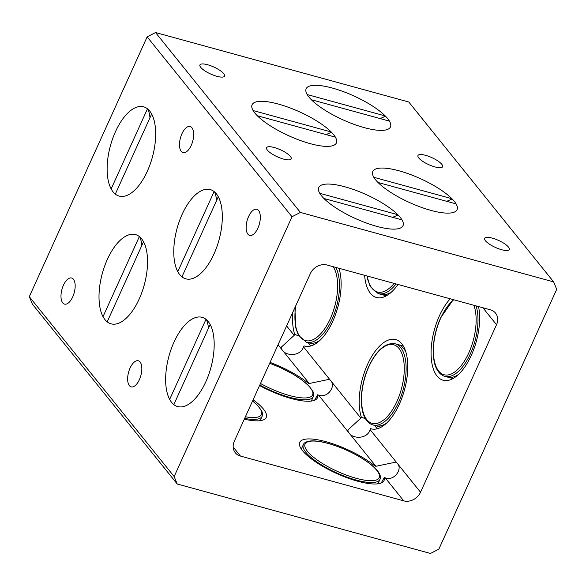 <?xml version="1.0" encoding="UTF-8"?>
<svg xmlns="http://www.w3.org/2000/svg" width="586" height="586" viewBox="0 0 586 586"><rect width="100%" height="100%" fill="white"/><g stroke="black" fill="none" stroke-linecap="round" stroke-linejoin="round"><path stroke-width="0.88" d="M364.243 127.631A46.272 13.126 24.4 0 0 390.452 126.957A46.272 13.126 24.4 0 0 332.379 88.054A46.272 13.126 24.4 0 0 306.17 88.72A46.272 13.126 24.4 0 0 364.243 127.631A46.257 13.119 24.4 0 0 389.434 121.134L311.364 99.723A46.257 13.119 24.4 0 0 364.243 127.623M310.177 143.636A46.272 13.126 24.4 0 0 336.386 142.962A46.272 13.126 24.4 0 0 278.306 104.059A46.272 13.126 24.4 0 0 252.097 104.726A46.272 13.126 24.4 0 0 310.177 143.636A46.257 13.119 24.4 0 0 335.368 137.139L257.291 115.728A46.257 13.119 24.4 0 0 310.17 143.629M430.878 210.374A46.272 13.126 24.4 0 0 457.087 209.707A46.272 13.126 24.4 0 0 399.015 170.797A46.272 13.126 24.4 0 0 372.806 171.471A46.272 13.126 24.4 0 0 430.878 210.374A46.257 13.119 24.4 0 0 456.069 203.884L377.992 182.473A46.257 13.119 24.4 0 0 430.878 210.367M376.813 226.379A46.272 13.126 24.4 0 0 403.022 225.713A46.272 13.126 24.4 0 0 344.942 186.809A46.272 13.126 24.4 0 0 318.733 187.476A46.272 13.126 24.4 0 0 376.813 226.379A46.257 13.119 24.4 0 0 401.996 219.889L323.926 198.478A46.257 13.119 24.4 0 0 376.805 226.379M298.838 335.983L294.663 334.32L294.194 335.346L281.236 347.212L281.595 349.168A13.529 3.838 24.4 0 0 282.525 350.325C285.953 356.046 300.369 356.72 303.511 346.919L303.98 345.887A46.272 21.755 -74.7 0 0 304.61 346.084A46.272 21.755 -74.7 0 0 332.782 321.245A46.272 21.755 -74.7 0 0 338.935 268.278M399.418 403.996A46.272 21.755 -74.7 0 0 395.726 339.58A46.272 21.755 -74.7 0 0 367.547 364.419A46.272 21.755 -74.7 0 0 361.313 417.115L360.851 418.126L347.894 429.985L348.252 431.948A13.529 3.838 24.4 0 0 349.183 433.098C352.611 438.826 367.026 439.5 370.169 429.699L370.645 428.652A46.272 21.755 -74.7 0 0 371.246 428.835A46.272 21.755 -74.7 0 0 399.418 403.996M450.224 298.801A46.272 21.755 -74.7 0 0 439.412 315.825A46.272 21.755 -74.7 0 0 443.111 380.241A46.272 21.755 -74.7 0 0 471.283 355.402A46.272 21.755 -74.7 0 0 478.542 306.566M314.55 400.275L317.575 394.81L318.564 395.081C327.486 398.656 335.749 386.467 331.163 381.259A13.529 6.358 -74.7 0 0 330.233 380.102L328.929 379.384L309.247 383.508L308.221 383.229A46.272 13.126 24.4 0 0 270.065 362.404M259.561 385.559A46.272 13.126 24.4 0 0 291.191 398.502A46.272 13.126 24.4 0 0 317.4 397.835A46.272 13.126 24.4 0 0 317.575 394.81M244.303 419.188A46.272 13.126 24.4 0 0 266.227 417.437A46.272 13.126 24.4 0 0 253.108 399.791M381.222 483.011L384.218 477.583L385.222 477.854C394.144 481.436 402.406 469.247 397.821 464.031A13.529 6.358 -74.7 0 0 396.89 462.881L395.587 462.164L375.904 466.288L374.901 466.009A46.272 13.126 24.4 0 0 325.955 441.676A46.272 13.126 24.4 0 0 299.746 442.349A46.272 13.126 24.4 0 0 357.826 481.253A46.272 13.126 24.4 0 0 384.035 480.579A46.272 13.126 24.4 0 0 384.218 477.583M147.335 171.244A46.272 21.755 -74.7 0 0 143.643 106.828A46.272 21.755 -74.7 0 0 115.471 131.667A46.272 21.755 -74.7 0 0 119.163 196.083A46.272 21.755 -74.7 0 0 147.335 171.244M139.212 298.992A46.272 21.755 -74.7 0 0 135.513 234.576A46.272 21.755 -74.7 0 0 107.341 259.415A46.272 21.755 -74.7 0 0 111.032 323.831A46.272 21.755 -74.7 0 0 139.212 298.992M213.971 253.994A46.272 21.755 -74.7 0 0 210.279 189.578A46.272 21.755 -74.7 0 0 182.1 214.417A46.272 21.755 -74.7 0 0 185.799 278.833A46.272 21.755 -74.7 0 0 213.971 253.994A46.257 21.748 -74.7 0 0 218.292 196.742L181.953 276.848A46.257 21.748 -74.7 0 0 213.963 253.987M205.847 381.735A46.272 21.755 -74.7 0 0 202.148 317.326A46.272 21.755 -74.7 0 0 173.976 342.165A46.272 21.755 -74.7 0 0 177.668 406.574A46.272 21.755 -74.7 0 0 205.847 381.735A46.257 21.748 -74.7 0 0 210.162 324.49L173.83 404.589A46.257 21.748 -74.7 0 0 205.84 381.735M303.98 345.887L305.299 346.245M310.719 345.982L307.767 342.59M377.362 428.732L374.381 425.333M365.503 418.785L361.313 417.115M434.944 166.922A13.529 3.838 24.4 0 0 442.606 166.724A13.529 3.838 24.4 0 0 425.626 155.349A13.529 3.838 24.4 0 0 417.965 155.546A13.529 3.838 24.4 0 0 434.944 166.922M216.901 76.305A13.529 3.838 24.4 0 0 224.563 76.107A13.529 3.838 24.4 0 0 207.583 64.738A13.529 3.838 24.4 0 0 199.921 64.929A13.529 3.838 24.4 0 0 216.901 76.305M283.558 159.084A13.529 3.838 24.4 0 0 291.22 158.887A13.529 3.838 24.4 0 0 274.241 147.511A13.529 3.838 24.4 0 0 266.579 147.709A13.529 3.838 24.4 0 0 283.558 159.084M501.601 249.702A13.529 3.838 24.4 0 0 509.263 249.504A13.529 3.838 24.4 0 0 492.284 238.128A13.529 3.838 24.4 0 0 484.622 238.326A13.529 3.838 24.4 0 0 501.601 249.702M191.241 145.357A13.529 6.358 -74.7 0 0 190.157 126.525A13.529 6.358 -74.7 0 0 181.924 133.784A13.529 6.358 -74.7 0 0 183 152.616A13.529 6.358 -74.7 0 0 191.241 145.357M72.737 296.846A13.529 6.358 -74.7 0 0 71.653 278.013A13.529 6.358 -74.7 0 0 63.42 285.272A13.529 6.358 -74.7 0 0 64.497 304.105A13.529 6.358 -74.7 0 0 72.737 296.846M139.395 379.618A13.529 6.358 -74.7 0 0 138.311 360.786A13.529 6.358 -74.7 0 0 130.077 368.052A13.529 6.358 -74.7 0 0 131.154 386.885A13.529 6.358 -74.7 0 0 139.395 379.618M257.899 228.13A13.529 6.358 -74.7 0 0 256.815 209.297A13.529 6.358 -74.7 0 0 248.581 216.564A13.529 6.358 -74.7 0 0 249.658 235.396A13.529 6.358 -74.7 0 0 257.899 228.13M29.3 296.663L174.159 476.55L177.221 483.999L32.362 304.112L29.3 296.663L147.152 36.852L155.554 32.545L408.779 102.001L553.638 281.888L300.406 212.432L292.011 216.739L147.152 36.852M174.159 476.55L292.011 216.739M553.638 281.888L556.7 289.338L438.848 549.148L430.446 553.455L177.221 483.999M327.12 265.033L490.401 309.818A13.463 11.251 -38.8 0 1 495.551 313.129A13.463 11.251 -38.8 0 1 496.525 324.717L420.528 492.24A13.463 11.251 -38.8 0 1 403.739 500.854L240.458 456.069A13.463 11.251 -38.8 0 1 235.308 452.758A13.463 11.251 -38.8 0 1 234.334 441.17L310.324 273.647A13.463 11.251 -38.8 0 1 327.12 265.033M155.554 32.545L300.406 212.432M364.609 275.317A46.272 21.755 -74.7 0 0 376.476 297.49A46.272 21.755 -74.7 0 0 397.989 284.474M292.875 312.126A46.272 21.755 -74.7 0 0 294.663 334.32M107.348 259.422A46.257 21.748 -74.7 0 0 103.019 316.66L139.358 236.561A46.257 21.748 -74.7 0 0 107.348 259.422M139.204 298.985A46.257 21.748 -74.7 0 0 143.526 241.74L107.194 321.846A46.257 21.748 -74.7 0 0 139.204 298.985M139.856 236.956A40.383 33.754 -38.8 0 1 141.834 245.483M177.785 271.662L214.117 191.563A46.257 21.748 -74.7 0 0 182.107 214.425A46.257 21.748 -74.7 0 0 177.785 271.662L177.778 271.677M214.615 191.959A40.383 33.754 -38.8 0 1 216.593 200.485M111.15 188.919L147.482 108.813A46.257 21.748 -74.7 0 0 115.471 131.674A46.257 21.748 -74.7 0 0 111.15 188.919L111.142 188.934M147.335 171.237A46.257 21.748 -74.7 0 0 151.657 113.992L115.317 194.098A46.257 21.748 -74.7 0 0 147.335 171.237M147.98 109.208A40.383 33.754 -38.8 0 1 149.957 117.735M169.654 399.41L205.994 319.311A46.257 21.748 -74.7 0 0 173.983 342.165A46.257 21.748 -74.7 0 0 169.654 399.41L169.654 399.425M206.492 319.7A40.383 33.754 -38.8 0 1 208.47 328.226M377.311 483.897A42.067 11.932 24.4 0 0 378.6 482.373A42.067 11.932 24.4 0 1 377.311 483.897M303.314 444.671C303.826 443.17 305.518 442.034 308.404 441.273C313.027 440.357 319.546 441.046 327.955 443.346C353.373 450.334 384.768 469.84 379.933 479.429A42.067 11.932 -155.6 0 1 356.112 480.044A42.067 11.932 -155.6 0 1 303.314 444.671L301.98 447.616A42.067 11.932 24.4 0 0 301.687 449.594A42.067 11.932 24.4 0 1 301.98 447.616L301.321 449.066M259.503 420.748A42.067 11.932 24.4 0 0 260.799 419.224A42.067 11.932 24.4 0 1 259.503 420.748M310.675 401.146A42.067 11.932 24.4 0 0 311.964 399.623A42.067 11.932 24.4 0 1 310.675 401.146M476.096 305.892A42.067 19.777 105.3 0 1 470.404 353.754A42.067 19.777 105.3 0 1 444.796 376.337L447.66 377.12A42.067 19.777 -74.7 0 0 458.494 374.439A42.067 19.777 -74.7 0 1 447.66 377.12L452.963 378.578M344.949 186.809A46.257 13.119 24.4 0 0 319.751 193.299L397.828 214.71A46.257 13.119 24.4 0 0 344.949 186.809M398.033 214.908A40.383 33.754 -38.8 0 1 392.576 217.303M339.36 269.67A42.067 19.777 -74.7 0 0 338.627 268.19A42.067 19.777 -74.7 0 1 339.36 269.67M335.763 267.406A42.067 19.777 105.3 0 1 331.91 319.604A42.067 19.777 105.3 0 1 306.295 342.187L309.159 342.971A42.067 19.777 -74.7 0 0 319.993 340.283A42.067 19.777 -74.7 0 1 309.159 342.971L314.462 344.422M332.379 88.061A46.257 13.119 24.4 0 0 307.189 94.544L385.258 115.955A46.257 13.119 24.4 0 0 332.379 88.061M385.463 116.153A40.383 33.754 -38.8 0 1 380.006 118.548M405.995 352.413A42.067 19.777 -74.7 0 0 398.048 344.583A42.067 19.777 -74.7 0 1 405.995 352.413M372.93 424.931C366.719 423.173 363.408 415.906 362.441 410.713C361.32 405.637 361.057 399.872 361.635 393.411C362.544 384.057 364.932 375.047 368.806 366.397C376.717 349.879 385.515 342.349 395.184 343.792A42.067 19.777 105.3 0 1 398.546 402.355A42.067 19.777 105.3 0 1 372.93 424.931L375.794 425.722A42.067 19.777 -74.7 0 0 386.628 423.033A42.067 19.777 -74.7 0 1 375.794 425.722L381.098 427.172M373.824 177.294L451.894 198.705A46.257 13.119 24.4 0 0 399.015 170.804A46.257 13.119 24.4 0 0 373.824 177.294L373.809 177.287M452.099 198.903A40.383 33.754 -38.8 0 1 446.642 201.298M396.092 283.954A42.067 19.777 105.3 0 1 378.16 293.586L381.025 294.377A42.067 19.777 -74.7 0 0 391.858 291.689A42.067 19.777 -74.7 0 1 381.025 294.377L386.328 295.827M278.313 104.066A46.257 13.119 24.4 0 0 253.123 110.549L331.193 131.96A46.257 13.119 24.4 0 0 278.313 104.066M331.398 132.158A40.383 33.754 -38.8 0 1 325.941 134.56M278.057 344.78L281.595 349.168M286.613 325.933L294.194 335.346M318.564 395.081L348.252 431.948M331.163 381.259L360.851 418.126M303.511 346.919L330.233 380.102M282.525 350.325L309.247 383.508M370.169 429.699L396.89 462.881M349.183 433.098L375.904 466.288M482.864 307.753L496.525 324.717M397.821 464.031L420.528 492.24M385.222 477.854L403.739 500.854M233.169 447.015L240.458 456.069M356.178 478.293A40.72 11.552 24.4 0 0 376.82 470.382A40.72 11.552 24.4 0 0 328.138 443.463A40.72 11.552 24.4 0 0 307.496 451.374A40.72 11.552 24.4 0 0 356.178 478.293M252.581 400.949L257.84 405.651L261.898 411.343L262.535 413.811L262.132 416.287A42.067 11.932 -155.6 0 1 244.662 418.404M245.402 416.763A40.72 11.552 24.4 0 0 252.544 401.036M269.685 363.247L280.372 367.583L293.293 374.286L302.339 380.263L309.012 386.049L313.07 391.741L313.708 394.21L313.298 396.685A42.067 11.932 -155.6 0 1 289.477 397.293A42.067 11.932 -155.6 0 1 259.803 385.024M260.506 383.486A40.72 11.552 24.4 0 0 289.543 395.543A40.72 11.552 24.4 0 0 311.547 389.543A40.72 11.552 24.4 0 0 269.655 363.298M453.747 299.768A40.72 19.14 -74.7 0 0 440.753 318.037A40.72 19.14 -74.7 0 0 438.643 371.019A40.72 19.14 -74.7 0 0 468.8 352.867A40.72 19.14 -74.7 0 0 473.869 305.284M295.784 305.702A40.72 19.14 -74.7 0 0 304.705 340.312A40.72 19.14 -74.7 0 0 330.299 318.711A40.72 19.14 -74.7 0 0 333.104 266.674M396.934 401.461A40.72 19.14 -74.7 0 0 399.044 348.487A40.72 19.14 -74.7 0 0 368.887 366.638A40.72 19.14 -74.7 0 0 366.777 419.613A40.72 19.14 -74.7 0 0 396.934 401.461M367.334 276.065A40.72 19.14 -74.7 0 0 394.122 283.412M377.941 483.824L379.933 479.429M260.14 420.675L262.132 416.287M311.312 401.073L313.298 396.685M453.308 299.644L440.672 317.795C436.797 326.453 434.409 335.456 433.501 344.81C432.915 351.27 433.186 357.042 434.307 362.119C435.273 367.312 438.584 374.579 444.796 376.337M295.534 306.258L295 310.661L295.805 327.962L298.377 335.163L306.295 342.187M403.351 346.033L395.184 343.792M367.063 275.991L367.671 279.368L370.242 286.569L378.16 293.586"/></g></svg>
